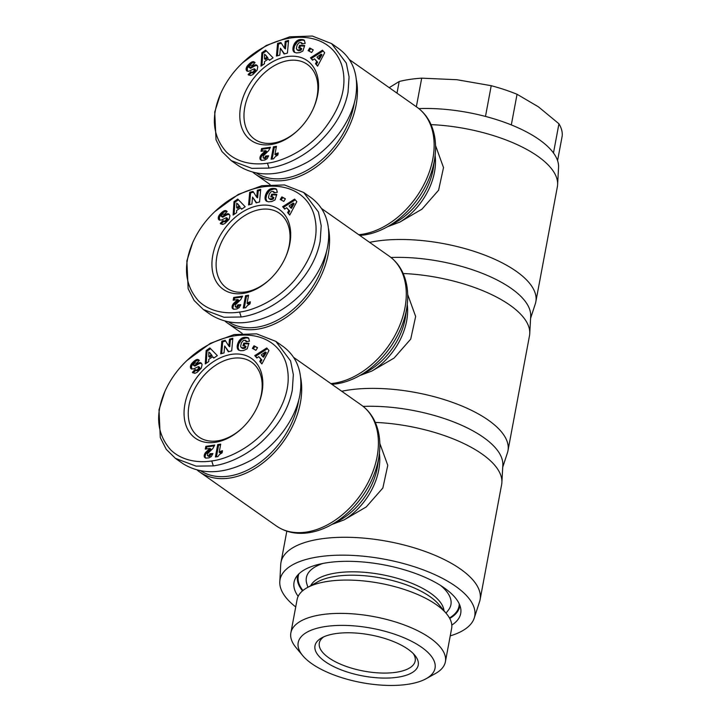 <?xml version="1.0" encoding="UTF-8"?>
<svg xmlns="http://www.w3.org/2000/svg" width="721" height="721" viewBox="0 0 721 721"><rect width="100%" height="100%" fill="white"/><g stroke="black" fill="none" stroke-linecap="round" stroke-linejoin="round"><path stroke-width="1.08" d="M253.107 172.454A73.903 51.182 -54.8 0 0 255.207 174.049A73.903 51.182 -54.8 0 0 285.282 180.295A73.903 51.182 -54.8 0 0 356.399 79.878M387.718 226.655L399.876 222.077L421.974 209.153L438.584 190.227L443.514 167.578L435.556 145.597M431.041 124.625A101.282 40.223 10.6 0 1 557.612 184.684A101.282 40.223 10.6 0 1 557.369 186.766L535.829 301.82A101.282 40.223 10.6 0 1 535.315 303.847L530.584 318.349M418.856 108.61A99.029 39.331 10.6 0 1 558.559 167.398L557.612 184.684M390.989 257.505A99.029 39.331 10.6 0 1 530.701 316.294L529.746 333.58A101.282 40.223 10.6 0 1 529.502 335.662L507.972 450.715A101.282 40.223 10.6 0 1 507.449 452.743L502.717 467.244M369.603 242.364A101.282 40.223 10.6 0 1 376.551 241.12A101.282 40.223 10.6 0 1 484.296 254.937A101.282 40.223 10.6 0 1 535.829 301.82M298.17 130.05A45.765 31.697 125.2 0 1 273.214 143.073A45.765 31.697 125.2 0 1 254.594 139.207A45.765 31.697 125.2 0 1 248.547 95.064A45.765 31.697 125.2 0 1 288.67 60.51A45.765 31.697 125.2 0 1 307.29 64.376A45.765 31.697 125.2 0 1 313.347 108.492M287.409 56.553A48.767 33.779 125.2 0 1 313.527 108.096A48.767 33.779 125.2 0 1 297.854 130.348A48.767 33.779 125.2 0 1 270.943 144.542A48.767 33.779 125.2 0 1 240.661 106.266A48.767 33.779 125.2 0 1 287.409 56.553M220.635 93.586L214.723 112.007L216.012 139.784L221.996 151.581L231.189 160.612L251.845 168.363L269.032 168.092C278.748 166.83 297.917 161.306 316.889 144.452C334.102 128.347 344.485 110.935 348.045 92.207L349.072 76.832L346.305 63.124L331.579 43.602L312.328 36.05L289.797 36.816L266.13 45.54L242.725 62.682C233.37 71.478 226.006 81.779 220.635 93.586C210.685 116.784 212.587 136.251 226.358 151.996C239.237 164.622 257.776 164.83 267.455 163.153C277.982 162.162 302.928 153.708 322.116 131.673C341.466 107.744 347.946 85.402 341.565 64.638C328.884 27.921 277.837 29.047 242.725 62.682M231.189 160.612L238.705 165.902C257.965 177.726 280.875 176.465 307.443 162.135C331.741 147.886 350.938 122.101 355.561 97.506C359.058 76.047 353.569 59.843 339.104 48.902L331.579 43.602M354.326 102.959A72.397 50.146 125.2 0 1 284.651 178.321A72.397 50.146 125.2 0 1 256.766 173.256M298.882 573.88A81.779 32.481 -169.4 0 0 298.269 576.088A81.779 32.481 -169.4 0 0 302.919 590.535M426.093 678.722L435.304 673.612A78.607 31.219 -169.4 0 0 445.398 661.761A78.607 31.219 -169.4 0 0 405.4 625.377A78.607 31.219 -169.4 0 0 321.782 614.653A78.607 31.219 -169.4 0 0 290.869 632.84A78.607 31.219 -169.4 0 0 295.998 647.548L302.739 655.641A69.604 27.641 -169.4 0 0 407.662 684.328A69.604 27.641 -169.4 0 0 426.093 678.722A69.604 27.641 -169.4 0 0 412.142 641.573A69.604 27.641 -169.4 0 0 325.568 626.513A69.604 27.641 -169.4 0 0 302.739 655.641M445.398 661.761L451.634 628.442A78.607 31.219 -169.4 0 0 446.515 613.742A78.607 31.219 -169.4 0 0 328.01 581.342A78.607 31.219 -169.4 0 0 307.2 587.669A78.607 31.219 -169.4 0 0 297.106 599.53L290.869 632.84M446.515 613.742L438.774 604.45A68.27 27.119 -169.4 0 0 335.851 576.313A68.27 27.119 -169.4 0 0 317.772 581.811L307.2 587.669M443.983 610.714A68.27 27.119 -169.4 0 0 405.689 580.982A68.27 27.119 -169.4 0 0 336.491 572.925A68.27 27.119 -169.4 0 0 310.652 585.758M322.945 563.443A73.524 29.2 -169.4 0 0 306.785 583.677L307.876 587.291M557.576 160.639L562.245 135.71A96.785 38.438 -169.4 0 0 558.937 123.778L538.407 106.816L517.047 94.28A96.785 38.438 -169.4 0 0 491.226 85.7L456.88 79.716L421.704 78.165L416.35 106.762M421.704 78.165A96.785 38.438 -169.4 0 0 409.816 79.4A96.785 38.438 -169.4 0 0 399.182 81.509L389.223 87.665M413.241 653.541A48.767 19.368 10.6 0 1 415.179 661.013A48.767 19.368 10.6 0 1 396.009 672.287A48.767 19.368 10.6 0 1 344.133 665.645A48.767 19.368 10.6 0 1 319.313 643.069A48.767 19.368 10.6 0 1 323.819 636.805M397.586 677.235A52.516 20.855 -169.4 0 0 414.809 655.263A52.516 20.855 -169.4 0 0 335.644 633.615A52.516 20.855 -169.4 0 0 321.737 637.842A52.516 20.855 -169.4 0 0 332.264 665.871A52.516 20.855 -169.4 0 0 397.586 677.235M225.24 321.35A73.903 51.182 -54.8 0 0 227.34 322.945A73.903 51.182 -54.8 0 0 257.415 329.191A73.903 51.182 -54.8 0 0 328.542 228.773M359.851 375.551L372.009 370.973L394.108 358.049L410.718 339.122L415.647 316.474L407.689 294.492M403.174 273.511A101.282 40.223 10.6 0 1 529.746 333.58M363.123 406.401A99.029 39.331 10.6 0 1 502.834 465.189L501.888 482.475A101.282 40.223 10.6 0 1 501.636 484.548L480.105 599.611A101.282 40.223 10.6 0 1 479.582 601.638L474.22 618.095A99.029 39.331 10.6 0 1 450.246 635.868M341.736 391.26A101.282 40.223 10.6 0 1 348.685 390.016A101.282 40.223 10.6 0 1 456.429 403.832A101.282 40.223 10.6 0 1 507.972 450.715M270.303 278.946A45.765 31.697 125.2 0 1 245.347 291.969A45.765 31.697 125.2 0 1 226.727 288.103A45.765 31.697 125.2 0 1 220.68 243.959A45.765 31.697 125.2 0 1 260.804 209.405A45.765 31.697 125.2 0 1 279.424 213.272A45.765 31.697 125.2 0 1 285.489 257.388M259.542 205.449A48.767 33.779 125.2 0 1 285.66 256.991A48.767 33.779 125.2 0 1 269.987 279.243A48.767 33.779 125.2 0 1 243.076 293.429A48.767 33.779 125.2 0 1 212.794 255.162A48.767 33.779 125.2 0 1 259.542 205.449M192.768 242.481L186.865 260.894L188.145 288.679L194.129 300.477L203.322 309.498L223.979 317.258L241.165 316.988C250.881 315.726 270.051 310.201 289.022 293.339C306.236 277.243 316.618 259.83 320.178 241.102L321.205 225.727L318.448 212.019L303.712 192.498L284.462 184.946L261.93 185.703L238.263 194.436L214.867 211.577C205.512 220.365 198.14 230.666 192.768 242.481C182.819 265.679 184.72 285.146 198.491 300.891C211.37 313.518 229.918 313.725 239.588 312.04C250.124 311.048 275.061 302.604 294.249 280.559C313.599 256.64 320.079 234.298 313.698 213.533C301.027 176.807 249.971 177.943 214.867 211.577M203.322 309.498L210.847 314.798C230.098 326.622 253.008 325.36 279.577 311.021C303.874 296.782 323.08 270.997 327.695 246.393C331.191 224.943 325.703 208.739 311.238 197.788L303.712 192.498M326.46 251.854A72.397 50.146 125.2 0 1 256.784 327.217A72.397 50.146 125.2 0 1 228.899 322.152M197.374 470.245A73.903 51.182 -54.8 0 0 199.474 471.84A73.903 51.182 -54.8 0 0 229.548 478.086A73.903 51.182 -54.8 0 0 300.675 377.66M331.984 524.446L344.142 519.868L366.241 506.944L382.851 488.018L387.781 465.36L379.823 443.388M375.308 422.407A101.282 40.223 10.6 0 1 501.888 482.475M295.718 606.947A99.029 39.331 10.6 0 1 279.793 581.712A99.029 39.331 10.6 0 1 318.979 556.765A99.029 39.331 10.6 0 1 426.544 571.131A99.029 39.331 10.6 0 1 474.22 618.095M279.793 581.712L280.739 564.426A101.282 40.223 10.6 0 1 280.992 562.344A101.282 40.223 10.6 0 1 320.818 538.911A101.282 40.223 10.6 0 1 428.562 552.728A101.282 40.223 10.6 0 1 480.105 599.611M302.505 590.887A82.527 32.778 10.6 0 1 297.53 575.944A82.527 32.778 10.6 0 1 297.719 575.097M298.161 596.339A84.781 33.671 10.6 0 1 295.556 578.134A84.781 33.671 10.6 0 1 327.388 562.686A84.781 33.671 10.6 0 1 412.727 572.483A84.781 33.671 10.6 0 1 460.809 609.065A84.781 33.671 10.6 0 1 451.806 625.089M242.445 427.832A45.765 31.697 125.2 0 1 217.49 440.864A45.765 31.697 125.2 0 1 198.861 436.998A45.765 31.697 125.2 0 1 192.813 392.855A45.765 31.697 125.2 0 1 232.937 358.301A45.765 31.697 125.2 0 1 251.566 362.167A45.765 31.697 125.2 0 1 257.622 406.284M231.675 354.344A48.767 33.779 125.2 0 1 257.794 405.887A48.767 33.779 125.2 0 1 242.13 428.139A48.767 33.779 125.2 0 1 215.209 442.324A48.767 33.779 125.2 0 1 184.927 404.057A48.767 33.779 125.2 0 1 231.675 354.344M164.911 391.368L158.999 409.789L160.278 437.566L166.272 449.372L175.455 458.394L196.112 466.145L213.308 465.883C223.014 464.621 242.184 459.088 261.155 442.234C278.369 426.138 288.76 408.726 292.311 389.998L293.339 374.623L290.581 360.915L275.855 341.384L256.595 333.841L234.073 334.598L210.397 343.331L187 360.473C177.645 369.26 170.282 379.561 164.911 391.368C154.952 414.566 156.863 434.042 170.625 449.787C183.504 462.413 202.051 462.621 211.722 460.935C222.257 459.944 247.195 451.499 266.382 429.455C285.732 405.535 292.212 383.184 285.831 362.429C273.16 325.703 222.104 326.838 187 360.473M175.455 458.394L182.981 463.693C202.231 475.518 225.141 474.256 251.71 459.917C276.017 445.677 295.213 419.892 299.837 395.288C303.325 373.829 297.836 357.634 283.371 346.684L275.855 341.384M298.593 400.75A72.397 50.146 125.2 0 1 228.917 476.112A72.397 50.146 125.2 0 1 201.042 471.047M219.193 452.265A7.516 5.2 125.2 0 1 222.501 450.724L222.113 452.806L219.517 454.5L217.841 456.618L215.39 456.979L217.715 444.587L220.707 444.145L219.193 452.265L220.076 452.887A7.516 5.2 -54.8 0 1 222.329 451.625M220.563 444.92L218.598 445.208L216.426 456.826M217.715 444.587L218.598 445.208M209.802 456.141L208.784 456.42L207.387 455.537L209.802 456.141L210.865 454.383L212.659 454.257M208.225 455.789L209.117 456.411M207.9 455.798L208.784 456.42M208.919 455.519L209.982 453.734L212.902 453.572L211.298 456.546L209.036 457.853L205.8 458.132L204.376 457.006L204.241 455.194L205.197 452.977L209.928 448.426L205.305 449.111L205.818 446.353L214.705 445.037L212.857 448.525L207.783 453.491L207.387 455.537M214.434 445.83L206.711 446.975L206.332 448.958M205.818 446.353L206.711 446.975M209.928 448.426L210.811 449.048L205.665 454.284L205.061 456.267L205.548 458.06M209.658 448.705L210.541 449.327M209.081 449.273L209.964 449.895M208.513 449.769L209.396 450.391M207.702 450.436L208.585 451.067M207.558 450.553L208.441 451.175M206.81 451.22L207.693 451.842M206.161 451.842L207.053 452.464M205.62 452.428L206.503 453.058M205.197 452.977L206.089 453.599M204.782 453.662L205.665 454.284M204.449 454.419L205.332 455.041M204.241 455.194L205.124 455.816M204.178 455.645L205.061 456.267M204.196 456.366L205.079 456.988M204.376 457.006L205.26 457.628M204.557 457.33L205.449 457.952M209.982 453.734L210.865 454.356L209.982 453.761M209.631 454.654L210.514 455.275M209.225 455.248L210.108 455.87M198.527 366.583L193.336 369.008L190.894 368.566L190.668 365.367L194.111 361.104L196.914 359.5L199.338 360.41L196.418 363.312L195.409 362.888L194.192 363.573L193.471 364.547L193.886 365.484L199.78 362.618L201.339 363.141L202.078 364.583L201.294 368.125L197.175 372.342L194.805 373.343L192.39 372.351L195.112 369.467C195.517 370.477 196.482 370.351 197.987 369.08L198.897 366.908L199.861 367.854L198.978 367.232M192.895 372.802L192.39 372.351L193.273 372.973L195.941 370.161M196.346 370.45L195.112 369.467M229.494 339.122L232.847 338.221L231.702 350.866L228.35 351.767L224.673 345.99L224.042 352.93L220.698 353.831L221.843 341.186L225.159 340.294L228.854 346.125L229.494 339.122L230.378 339.753L229.747 346.747L228.854 346.125M255.919 350.298L252.386 348.378L254.008 345.783L257.541 347.693L255.919 350.298M259.767 361.464L261.011 359.346L258.722 356.652L256.829 358.013L254.774 355.597L266.761 347.964L268.96 350.55L261.876 363.952L259.767 361.464L262.011 363.69M245.068 337.284L248.592 338.059L249.484 341.168L246.05 341.736L245.401 340.321L243.094 340.618L241.319 343.079L240.607 346.404L241.265 347.621L243.392 347.747L244.761 347.125L245.158 345.9L242.932 345.819L243.797 343.106L248.943 343.295L247.159 348.847L243.536 350.541L240.607 350.712L238.435 349.937L237.335 348.216L237.335 345.143L238.768 341.339L240.967 338.753L243.95 337.383L245.951 337.915L241.859 339.375L238.795 343.764L238.047 347.504L239.03 350.298M213.74 358.103L212.641 356.742L208.748 359.418L208.757 361.536L205.26 363.943L206.152 350.523L209.892 347.955L217.318 355.633L213.74 358.103M212.641 356.742L213.984 357.931M210.604 348.694L207.035 351.154L206.224 363.276M206.152 350.523L207.035 351.154M209.721 352.623L212.109 355.579L209.676 357.255L208.793 356.634L211.226 354.957L209.721 352.623M211.226 354.957L212.109 355.579M208.829 352.001L208.793 356.634M245.654 337.293L246.537 337.915L245.951 337.915M244.491 337.32L245.374 337.942M243.95 337.383L244.834 338.005M243.437 337.491L244.32 338.113M242.95 337.635L243.833 338.257M242.499 337.816L243.383 338.437M242.013 338.059L242.896 338.681M241.481 338.383L242.364 339.005M240.967 338.753L241.859 339.375M240.49 339.158L241.373 339.78M240.039 339.618L240.922 340.24M239.606 340.123L240.49 340.745M239.48 340.276L240.363 340.907M239.111 340.799L239.994 341.421M238.768 341.339L239.651 341.961M238.453 341.916L239.336 342.538M238.173 342.511L239.057 343.142M237.912 343.142L238.795 343.764M237.678 343.8L238.561 344.422M237.66 343.854L238.552 344.476M237.479 344.512L238.363 345.134M237.335 345.143L238.218 345.765M237.227 345.747L238.11 346.368M237.173 346.323L238.065 346.945M237.164 346.882L238.047 347.504M237.2 347.423L238.083 348.045M237.227 347.684L238.11 348.306M237.335 348.216L238.227 348.838M237.497 348.694L238.381 349.325M237.714 349.126L238.597 349.748M237.984 349.505L238.867 350.127M238.309 349.838L238.786 350.172M248.754 343.881L244.689 343.728L244.004 345.855M243.797 343.106L244.689 343.728M245.158 345.9L246.041 346.522L244.752 348.189L243.076 348.522L241.265 347.621M244.761 347.125L245.645 347.747M244.428 347.306L245.32 347.928M243.869 347.567L244.752 348.189M243.392 347.747L244.275 348.369M243.319 347.765L244.203 348.387M242.788 347.873L243.671 348.504M242.256 347.901L243.139 348.531M242.184 347.901L243.076 348.522M241.679 347.81L242.562 348.432M245.401 340.321L246.825 341.61M245.744 340.582L246.627 341.204M245.834 340.7L246.717 341.33M246.014 341.159L246.681 341.637M248.105 337.725L248.637 338.104M248.808 338.284L246.537 337.915M247.754 337.59L248.646 338.212M247.339 337.482L248.222 338.104M246.852 337.392L247.736 338.014M246.285 337.329L247.168 337.951M261.011 359.346L261.903 359.968L260.651 362.095M267.419 348.739L255.658 356.219L257.055 357.859M254.774 355.597L255.658 356.219M258.722 356.652L261.903 359.968M266.256 352.578L263.544 357.21L262.651 356.58L265.373 351.956L266.256 352.578M265.373 351.956L261.227 354.894L262.651 356.58M257.469 347.801L254.901 346.404L253.341 348.901M254.008 345.783L254.901 346.404M232.766 339.104L230.378 339.753M225.628 341.033L222.726 341.817L221.662 353.569M221.843 341.186L222.726 341.817M224.673 345.99L228.764 351.659M193.534 361.618L194.418 362.239L191.552 365.998L191.714 369.098M193.336 361.798L194.219 362.42M192.786 362.339L193.67 362.96M192.291 362.852L193.174 363.474M191.867 363.348L192.75 363.97M191.498 363.826L192.39 364.447M191.2 364.285L192.083 364.907M190.939 364.754L191.822 365.376M190.668 365.367L191.552 365.998M190.479 365.962L191.362 366.583M190.38 366.511L191.263 367.142M190.371 366.719L191.254 367.34M190.38 367.286L191.263 367.917M190.479 367.8L191.371 368.431M190.677 368.26L191.57 368.882M190.894 368.566L191.624 369.071M198.807 366.773L199.42 367.205M198.879 367.827L199.762 368.449L199.861 367.854M199.762 368.449L198.87 369.702C197.365 370.973 196.409 371.099 196.004 370.098M198.807 368.016L199.69 368.647M198.473 368.548L199.356 369.17M197.987 369.08L198.87 369.702M201.51 363.339L199.375 363.573L194.823 366.106L193.48 365.304M200.546 362.681L201.429 363.303M200.258 362.627L201.15 363.249M199.78 362.618L200.663 363.24M199.248 362.699L200.132 363.33M198.654 362.888L199.537 363.51M198.491 362.951L199.375 363.573M198.086 363.132L198.969 363.754M197.617 363.366L198.5 363.997M197.094 363.663L197.987 364.285M196.527 363.997L197.41 364.619M195.896 364.393L196.779 365.015M194.922 365.015L195.806 365.637M194.319 365.358L195.211 365.98M193.94 365.484L194.823 366.106M193.886 365.484L194.769 366.106M198.275 359.59L199.122 360.185M199.14 360.212L197.103 360.356L194.418 362.239M197.842 359.473L198.735 360.094M197.392 359.437L198.275 360.058M196.914 359.5L197.806 360.121M196.671 359.554L197.554 360.185M196.22 359.734L197.103 360.356M195.724 359.968L196.617 360.59M195.22 360.275L196.103 360.897M194.688 360.653L195.571 361.275M194.111 361.104L195.003 361.726M459.899 605.451A82.527 32.778 10.6 0 1 459.764 606.307A82.527 32.778 10.6 0 1 449.724 618.438M247.06 303.37A7.516 5.2 125.2 0 1 250.367 301.829L249.971 303.911L247.384 305.605L245.708 307.723L243.256 308.092L245.582 295.691L248.574 295.25L247.06 303.37L247.943 303.992A7.516 5.2 -54.8 0 1 250.196 302.73M248.43 296.025L246.465 296.313L244.284 307.939M245.582 295.691L246.465 296.313M237.669 307.245L236.65 307.534L235.253 306.641L237.669 307.245L238.732 305.488L240.526 305.371M236.091 306.894L236.975 307.516M235.758 306.903L236.65 307.534M236.785 306.623L237.849 304.839L240.76 304.677L239.165 307.651L236.903 308.958L233.667 309.246L232.234 308.11L232.108 306.299L233.063 304.082L237.795 299.53L233.171 300.215L233.685 297.458L242.571 296.142L240.724 299.63L235.713 304.496L235.253 306.641M242.301 296.935L234.568 298.079L234.199 300.062M233.685 297.458L234.568 298.079M237.795 299.53L238.678 300.152L233.532 305.389L232.928 307.38L233.415 309.165M237.524 299.81L238.408 300.432M236.939 300.378L237.831 300.999M236.38 300.873L237.263 301.495M235.569 301.549L236.452 302.171M235.425 301.657L236.308 302.288M234.667 302.324L235.56 302.946M234.028 302.946L234.911 303.577M233.487 303.541L234.37 304.163M233.063 304.082L233.946 304.704M232.649 304.767L233.532 305.389M232.315 305.524L233.198 306.146M232.108 306.299L232.991 306.921M232.036 306.749L232.928 307.38M232.063 307.47L232.946 308.092M232.234 308.11L233.126 308.732M232.423 308.435L233.307 309.057M237.849 304.839L238.732 305.47L237.84 304.866M237.488 305.758L238.381 306.38M237.092 306.353L237.975 306.975M226.394 217.688L221.203 220.112L218.76 219.671L218.535 216.48L221.978 212.208L224.781 210.604L227.196 211.514L224.285 214.416L223.276 213.993L222.05 214.687L221.338 215.66L221.753 216.588L227.647 213.722L229.206 214.245L229.945 215.696L229.089 219.346L225.033 223.447L222.672 224.447L220.256 223.456L222.978 220.581C223.384 221.581 224.339 221.455 225.844 220.184L226.755 218.012L227.728 218.959L226.836 218.337M220.761 223.916L220.256 223.456L221.14 224.078L223.798 221.266M224.213 221.554L222.978 220.581M257.352 190.236L260.705 189.326L259.56 201.97L256.216 202.871L252.539 197.094L251.908 204.034L248.565 204.935L249.709 192.3L253.026 191.398L256.721 197.23L257.352 190.236L258.244 190.858L257.604 197.851L256.721 197.23M283.777 201.402L280.253 199.492L281.875 196.887L285.408 198.798L283.777 201.402M287.634 212.578L288.878 210.451L286.588 207.756L284.696 209.126L282.641 206.702L294.628 199.077L296.827 201.664L289.743 215.056L287.634 212.578L289.878 214.804M272.935 188.397L276.458 189.163L277.342 192.273L273.917 192.84L273.268 191.425L270.952 191.723L269.185 194.183L268.473 197.509L269.131 198.726L271.258 198.852L272.619 198.23L273.016 197.004L270.799 196.923L271.664 194.21L276.81 194.4L275.025 199.951L271.88 201.51L268.464 201.817L266.301 201.042L265.202 199.32L265.202 196.247L266.635 192.444L268.834 189.857L271.817 188.496L273.818 189.019L269.717 190.479L266.662 194.868L265.914 198.608L266.896 201.402M241.607 209.207L240.508 207.846L236.614 210.523L236.623 212.641L233.117 215.047L234.019 201.637L237.75 199.059L245.185 206.738L241.607 209.207M240.508 207.846L241.85 209.036M238.471 199.798L234.902 202.259L234.091 214.38M234.019 201.637L234.902 202.259M237.579 203.728L239.976 206.684L237.542 208.36L236.659 207.738L239.093 206.062L237.579 203.728M239.093 206.062L239.976 206.684M236.695 203.106L236.659 207.738M273.52 188.397L274.404 189.019L273.818 189.019M272.358 188.424L273.241 189.046M271.817 188.496L272.7 189.118M271.303 188.596L272.187 189.217M270.817 188.74L271.7 189.362M270.366 188.92L271.249 189.542M269.879 189.163L270.763 189.785M269.348 189.488L270.231 190.11M268.834 189.857L269.717 190.479M268.356 190.263L269.239 190.885M267.906 190.723L268.789 191.344M267.473 191.227L268.356 191.849M267.338 191.389L268.23 192.011M266.977 191.903L267.861 192.525M266.635 192.444L267.518 193.066M266.319 193.021L267.203 193.643M266.04 193.625L266.923 194.246M265.779 194.246L266.662 194.868M265.544 194.904L266.428 195.535M265.526 194.958L266.41 195.58M265.346 195.616L266.229 196.238M265.202 196.247L266.085 196.869M265.094 196.851L265.977 197.473M265.04 197.428L265.923 198.05M265.031 197.987L265.914 198.608M265.067 198.527L265.95 199.149M265.094 198.789L265.977 199.411M265.202 199.32L266.085 199.942M265.364 199.807L266.247 200.429M265.58 200.231L266.464 200.853M265.851 200.609L266.734 201.24M266.175 200.943L266.653 201.285M276.621 194.985L272.547 194.832L271.871 196.959M271.664 194.21L272.547 194.832M273.016 197.004L273.899 197.626L272.619 199.293L270.934 199.627L269.131 198.726M272.619 198.23L273.511 198.852M272.295 198.41L273.178 199.032M271.736 198.672L272.619 199.293M271.258 198.852L272.141 199.474M271.186 198.87L272.069 199.492M270.654 198.987L271.538 199.609M270.123 199.014L271.006 199.636M270.051 199.005L270.934 199.627M269.537 198.915L270.429 199.537M273.268 191.425L274.692 192.714M273.61 191.687L274.494 192.309M273.701 191.813L274.584 192.435M273.872 192.264L274.548 192.741M275.972 188.83L276.494 189.208M276.675 189.389L274.404 189.019M275.62 188.695L276.504 189.317M275.197 188.587L276.089 189.208M274.71 188.496L275.602 189.118M274.151 188.433L275.034 189.055M288.878 210.451L289.761 211.073L288.517 213.2M295.286 199.843L283.524 207.324L284.921 208.964M282.641 206.702L283.524 207.324M286.588 207.756L289.761 211.073M294.123 203.683L291.401 208.315L290.518 207.693L293.24 203.061L294.123 203.683M293.24 203.061L289.085 206.008L290.518 207.693M285.336 198.906L282.758 197.509L281.208 200.005M281.875 196.887L282.758 197.509M260.632 190.209L258.244 190.858M253.495 192.137L250.593 192.922L249.529 204.674M249.709 192.3L250.593 192.922M252.539 197.094L256.631 202.763M221.401 212.722L222.284 213.344L219.418 217.102L219.581 220.202M221.203 212.902L222.086 213.524M220.653 213.443L221.536 214.065M220.157 213.957L221.041 214.579M219.725 214.452L220.617 215.074M219.364 214.93L220.247 215.552M219.067 215.39L219.95 216.021M218.805 215.858L219.689 216.48M218.535 216.48L219.418 217.102M218.346 217.066L219.229 217.688M218.247 217.625L219.13 218.247M218.238 217.823L219.121 218.445M218.247 218.4L219.13 219.022M218.346 218.914L219.229 219.535M218.544 219.364L219.427 219.986M218.76 219.671L219.49 220.184M226.664 217.877L227.277 218.31M226.745 218.932L227.629 219.563L227.728 218.959M227.629 219.563L226.736 220.806C225.222 222.077 224.267 222.212 223.861 221.203M226.664 219.13L227.557 219.752M226.34 219.653L227.223 220.275M225.844 220.184L226.736 220.806M229.377 214.443L227.241 214.678L222.69 217.21L221.347 216.408M228.413 213.786L229.296 214.407M228.124 213.731L229.008 214.353M227.647 213.722L228.53 214.344M227.106 213.813L227.998 214.434M226.52 213.993L227.403 214.615M226.358 214.056L227.241 214.678M225.952 214.236L226.836 214.858M225.484 214.479L226.367 215.101M224.961 214.768L225.844 215.39M224.384 215.101L225.276 215.732M223.753 215.498L224.646 216.12M222.789 216.12L223.672 216.742M222.185 216.462L223.068 217.084M221.798 216.588L222.69 217.21M221.753 216.588L222.636 217.219M226.142 210.694L226.989 211.289M227.007 211.316L224.97 211.46L222.284 213.344M225.709 210.577L226.592 211.208M225.258 210.541L226.142 211.163M224.781 210.604L225.664 211.226M224.537 210.667L225.421 211.289M224.078 210.838L224.97 211.46M223.591 211.073L224.474 211.695M223.086 211.379L223.97 212.01M222.546 211.758L223.438 212.38M221.978 212.208L222.861 212.83M485.476 116.432L491.226 85.7M517.047 94.28L511.315 124.913M553.476 152.969L558.937 123.778M397.001 93.144L399.182 81.509M449.471 617.96A81.779 32.481 -169.4 0 0 459.034 606.172A81.779 32.481 -169.4 0 0 459.25 603.892M446.02 613.147L448.345 610.173A73.524 29.2 -169.4 0 0 440.594 585.461M274.917 154.474A7.516 5.2 125.2 0 1 278.225 152.933L277.837 155.015L275.242 156.709L273.574 158.827L271.123 159.197L273.439 146.796L276.44 146.354L274.917 154.474L275.81 155.096A7.516 5.2 -54.8 0 1 278.063 153.834M276.296 147.129L274.322 147.417L272.15 159.044M273.439 146.796L274.322 147.417M265.535 158.359L264.508 158.638L263.12 157.746L265.535 158.359L266.59 156.592L268.392 156.475M263.958 157.998L264.841 158.62M263.625 158.016L264.508 158.638M264.643 157.728L265.716 155.952L268.627 155.79L267.031 158.755L264.769 160.071L261.534 160.35L260.101 159.215L259.966 157.403L260.93 155.186L265.652 150.635L261.038 151.32L261.552 148.562L270.429 147.246L268.582 150.734L263.516 155.7L263.12 157.746M270.168 148.039L262.435 149.184L262.065 151.167M261.552 148.562L262.435 149.184M265.652 150.635L266.536 151.257L261.399 156.493L260.786 158.485L261.272 160.269M265.391 150.914L266.274 151.536M264.805 151.482L265.689 152.104M264.237 151.978L265.121 152.6M263.435 152.654L264.319 153.276M263.291 152.771L264.174 153.393M262.534 153.429L263.417 154.051M261.894 154.06L262.777 154.682M261.353 154.645L262.237 155.267M260.93 155.186L261.813 155.808M260.515 155.871L261.399 156.493M260.173 156.628L261.056 157.25M259.966 157.403L260.858 158.025M259.902 157.863L260.786 158.485M259.93 158.575L260.813 159.197M260.101 159.215L260.984 159.846M260.29 159.539L261.173 160.17M265.716 155.952L266.599 156.574L265.707 155.97M265.355 156.863L266.238 157.484M264.958 157.466L265.842 158.088M254.261 68.792L248.628 71.334L246.627 70.775L246.393 67.585L249.845 63.313L252.647 61.709L255.063 62.619L252.152 65.521L251.133 65.097L249.917 65.791L249.196 66.765L249.619 67.702L255.513 64.827L257.073 65.35L257.803 66.801L257.027 70.334L252.9 74.551L250.538 75.552L248.114 74.56L250.845 71.685C251.25 72.695 252.206 72.56 253.711 71.289L254.621 69.117L255.585 70.063L254.702 69.441M248.619 75.02L248.114 74.56L248.997 75.182L251.665 72.37M252.08 72.659L250.845 71.685M285.219 41.34L288.571 40.43L287.427 53.075L284.074 53.985L280.406 48.199L279.775 55.138L276.431 56.049L277.576 43.404L280.893 42.503L284.588 48.334L285.219 41.34L286.102 41.962L285.471 48.956L284.588 48.334M311.643 52.507L308.119 50.596L309.742 47.992L313.265 49.902L311.643 52.507M315.501 63.682L316.744 61.555L314.455 58.861L312.563 60.231L310.499 57.806L322.494 50.182L324.693 52.768L317.61 66.161L315.501 63.682L317.745 65.908M300.801 39.502L304.316 40.268L305.208 43.377L301.775 43.945L301.135 42.53L298.818 42.827L297.052 45.288L296.331 48.613L297.403 50.028L299.603 49.776L300.882 48.109L298.656 48.028L299.53 45.315L304.677 45.513L302.883 51.056L299.747 52.615L296.331 52.921L294.159 52.146L293.068 50.425L293.059 47.352L294.501 43.548L296.701 40.962L299.684 39.601L301.684 40.124L297.584 41.584L294.529 45.973L293.78 49.713L294.763 52.507M269.465 60.312L268.374 58.951L264.481 61.636L264.481 63.745L260.984 66.152L261.885 52.741L265.616 50.164L273.052 57.842L269.465 60.312M268.374 58.951L269.717 60.14M266.337 50.912L262.768 53.363L261.957 65.485M261.885 52.741L262.768 53.363M265.445 54.832L267.842 57.788L265.409 59.464L264.517 58.843L266.95 57.166L265.445 54.832M266.95 57.166L267.842 57.788M264.562 54.21L264.517 58.843M301.378 39.502L302.27 40.133L301.684 40.124M300.224 39.529L301.108 40.16M299.684 39.601L300.567 40.223M299.161 39.7L300.053 40.322M298.683 39.844L299.566 40.475M298.233 40.025L299.116 40.646M297.737 40.268L298.629 40.899M297.214 40.592L298.097 41.214M296.701 40.962L297.584 41.584M296.223 41.376L297.106 41.998M295.763 41.827L296.655 42.449M295.331 42.332L296.223 42.954M295.204 42.494L296.088 43.116M294.844 43.008L295.727 43.63M294.501 43.548L295.385 44.179M294.186 44.125L295.069 44.747M293.898 44.729L294.79 45.351M293.645 45.351L294.529 45.973M293.411 46.018L294.294 46.64M293.393 46.063L294.276 46.694M293.204 46.721L294.096 47.343M293.059 47.352L293.952 47.974M292.96 47.956L293.844 48.577M292.906 48.532L293.789 49.154M292.897 49.091L293.78 49.713M292.924 49.632L293.808 50.254M292.96 49.893L293.844 50.524M293.068 50.425L293.952 51.056M293.231 50.912L294.114 51.533M293.447 51.335L294.33 51.957M293.717 51.723L294.601 52.345M294.042 52.047L294.519 52.39M304.487 46.09L300.414 45.937L299.729 48.064M299.53 45.315L300.414 45.937M300.882 48.109L301.766 48.731L300.486 50.407L298.8 50.74L296.989 49.83M300.486 49.334L301.369 49.965M300.161 49.515L301.045 50.137M299.603 49.776L300.486 50.407M299.116 49.956L300.008 50.578M299.044 49.974L299.936 50.596M298.521 50.091L299.404 50.713M297.989 50.119L298.873 50.74M297.917 50.11L298.8 50.74M297.403 50.028L298.287 50.65M301.135 42.53L302.559 43.819M301.477 42.791L302.36 43.422M301.567 42.918L302.45 43.539M301.738 43.368L302.405 43.846M303.838 39.943L304.361 40.313M304.541 40.493L302.27 40.133M303.487 39.799L304.37 40.421M303.063 39.691L303.947 40.313M302.577 39.601L303.46 40.232M302.018 39.538L302.901 40.16M316.744 61.555L317.628 62.186L316.384 64.304M323.152 50.948L311.391 58.428L312.779 60.068M310.499 57.806L311.391 58.428M314.455 58.861L317.628 62.186M321.99 54.796L319.268 59.419L318.385 58.798L321.097 54.165L321.99 54.796M321.097 54.165L316.952 57.112L318.385 58.798M313.202 50.01L310.625 48.613L309.066 51.11M309.742 47.992L310.625 48.613M288.49 41.313L286.102 41.962M281.361 43.242L278.459 44.026L277.396 55.787M277.576 43.404L278.459 44.026M280.406 48.199L284.498 53.868M249.259 63.836L250.142 64.457L247.285 68.207L247.447 71.307M249.069 64.007L249.953 64.629M248.511 64.548L249.403 65.169M248.024 65.061L248.907 65.683M247.591 65.557L248.475 66.179M247.231 66.035L248.114 66.665M246.933 66.503L247.817 67.125M246.672 66.963L247.555 67.585M246.393 67.585L247.285 68.207M246.203 68.171L247.096 68.792M246.113 68.729L246.997 69.351M246.095 68.928L246.988 69.549M246.104 69.504L246.997 70.126M246.212 70.018L247.096 70.64M246.411 70.469L247.294 71.091M246.627 70.775L247.348 71.289M254.531 68.982L255.144 69.414M254.603 70.045L255.495 70.667L255.585 70.063M255.495 70.667L254.594 71.911C253.089 73.181 252.134 73.317 251.728 72.307M254.531 70.234L255.414 70.856M254.207 70.757L255.09 71.379M253.711 71.289L254.594 71.911M257.244 65.548L255.108 65.782L250.547 68.315L249.214 67.513M256.279 64.89L257.163 65.512M255.991 64.836L256.874 65.458M255.513 64.827L256.397 65.449M254.973 64.917L255.856 65.539M254.378 65.097L255.27 65.719M254.225 65.16L255.108 65.782M253.819 65.341L254.702 65.962M253.35 65.584L254.234 66.206M252.828 65.872L253.711 66.494M252.251 66.215L253.134 66.837M251.62 66.602L252.503 67.224M250.656 67.224L251.539 67.846M250.052 67.567L250.935 68.189M249.664 67.693L250.547 68.315M249.619 67.702L250.502 68.324M254.008 61.799L254.855 62.394L252.828 62.565L250.142 64.457M253.576 61.691L254.459 62.312M253.125 61.646L254.008 62.267M252.647 61.709L253.531 62.33M252.404 61.772L253.287 62.394M251.944 61.943L252.828 62.565M251.458 62.177L252.341 62.799M250.953 62.493L251.836 63.115M250.412 62.862L251.296 63.493M249.845 63.313L250.728 63.935M349.523 59.699L417.008 107.231A73.903 51.182 125.2 0 1 426.769 178.511A73.903 51.182 125.2 0 1 361.978 234.316A73.903 51.182 125.2 0 1 358.716 234.695M434.817 157.917L433.483 167.2A58.022 40.187 125.2 0 1 393.927 223.375L385.636 227.755A72.145 49.965 -54.8 0 0 434.817 157.917C436.611 145.309 435.25 133.98 430.725 123.922C427.517 117.018 422.948 111.458 417.008 107.231M399.876 222.077A56.265 38.97 -54.8 0 0 435.124 155.493M321.656 208.594L389.142 256.117A73.903 51.182 125.2 0 1 398.902 327.406A73.903 51.182 125.2 0 1 334.111 383.202A73.903 51.182 125.2 0 1 330.849 383.59M406.95 306.813L405.617 316.095A58.022 40.187 125.2 0 1 366.061 372.261L357.769 376.65A72.145 49.965 -54.8 0 0 406.95 306.813C408.753 294.204 407.383 282.875 402.859 272.817C399.65 265.914 395.081 260.344 389.142 256.117M372.009 370.973A56.265 38.97 -54.8 0 0 407.266 304.388M361.275 405.013A73.903 51.182 125.2 0 1 371.036 476.293A73.903 51.182 125.2 0 1 306.254 532.098A73.903 51.182 125.2 0 1 276.179 525.852C285.525 532.233 296.34 534.531 308.615 532.756C315.771 531.674 322.873 529.268 329.912 525.546A72.145 49.965 -54.8 0 0 379.084 455.708C380.886 443.1 379.516 431.762 374.992 421.713C371.784 414.809 367.214 409.24 361.275 405.013L293.789 357.49M379.084 455.708L377.75 464.991A58.022 40.187 125.2 0 1 338.194 521.157L329.912 525.546M344.142 519.868A56.265 38.97 -54.8 0 0 379.399 453.284M209.027 449.309L209.91 449.94M211.722 460.935L213.308 465.883M195.202 364.835L196.085 365.457M236.894 300.423L237.777 301.045M239.588 312.04L241.165 316.988M223.068 215.939L223.952 216.561M264.76 151.527L265.643 152.149M267.455 163.153L269.032 168.092M250.935 67.044L251.818 67.666M385.636 227.755C378.597 231.477 371.504 233.883 364.348 234.965L359.788 235.452M298.638 574.123L298.269 576.088M357.769 376.65C350.739 380.373 343.638 382.779 336.482 383.86L331.921 384.347M198.699 366.665L199.582 367.286M280.992 562.344L286.823 531.179M199.474 471.84L276.179 525.852M226.565 217.769L227.448 218.4M227.34 322.945L242.202 333.408M459.394 604.207L459.034 606.172M254.423 68.883L255.306 69.504M255.207 174.049L270.06 184.513"/></g></svg>
